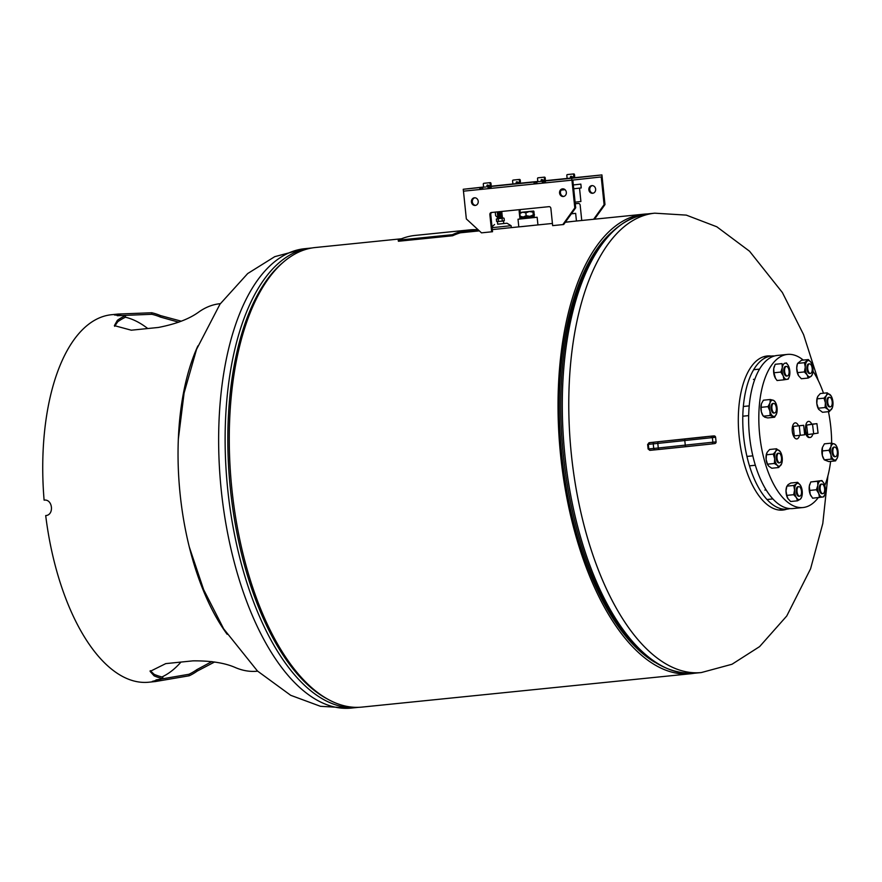 <?xml version="1.0" encoding="UTF-8"?>
<svg xmlns="http://www.w3.org/2000/svg" width="882" height="882" viewBox="0 0 882 882"><rect width="100%" height="100%" fill="white"/><g stroke="black" fill="none" stroke-linecap="round" stroke-linejoin="round"><path stroke-width="1.32" d="M401.486 238.768L315.282 247.522A230.974 107.361 84.2 0 0 314.863 247.566A230.974 107.361 84.2 0 0 231.834 488.606A230.974 107.361 84.2 0 0 361.929 707.099L690.694 673.738A230.974 107.361 84.2 0 0 691.091 673.694A230.974 107.361 84.2 0 0 694.046 673.286M647.421 213.929A230.974 107.361 84.2 0 0 644.047 214.161A230.974 107.361 84.2 0 0 643.628 214.205A230.974 107.361 84.2 0 0 560.599 455.244A230.974 107.361 84.2 0 0 690.694 673.738M565.296 222.297L572.561 221.426M521.163 226.674L533.456 225.406M494.041 229.419L506.213 228.173M784.307 509.432A77.44 35.997 -95.8 0 1 781.573 510.149M786.711 509.19A77.44 35.997 -95.8 0 1 782.918 510.05A77.44 35.997 -95.8 0 1 782.775 510.072A77.44 35.997 -95.8 0 1 739.171 436.965A77.44 35.997 -95.8 0 1 766.998 356.008A77.44 35.997 -95.8 0 1 767.131 355.986A77.44 35.997 -95.8 0 1 771.166 356.063M765.94 356.152A77.44 35.997 -95.8 0 1 768.773 356.306M497.448 221.68L497.668 224.182L506.985 223.223L511.108 225.693L492.123 227.677M497.79 224.149L506.985 223.223M492.31 229.596L511.306 227.611L511.108 225.693M565.373 222.176L576.442 221.007L575.648 213.345L571.426 213.764M571.382 213.819L575.648 213.345M510.369 227.721L518.803 226.872L518.01 219.232L534.007 217.578L520.777 218.427L520.689 217.413M518.803 226.883L537.943 224.91L537.149 217.259L520.788 218.46L534.283 217.071M518.01 219.232L537.149 217.259M499.51 212.341L497.58 212.529M499.653 212.33C502.564 212.121 502.531 212.209 499.521 212.606C496.621 212.981 496.676 213.047 499.697 212.816C502.619 212.595 502.575 212.683 499.576 213.08C496.665 213.455 496.731 213.521 499.752 213.29C502.663 213.069 502.619 213.168 499.62 213.554C496.72 213.929 496.775 214.006 499.796 213.764C502.718 213.554 502.674 213.642 499.675 214.039C496.764 214.414 496.831 214.48 499.84 214.249C502.762 214.028 502.718 214.117 499.719 214.513C496.82 214.888 496.875 214.965 499.896 214.723C502.817 214.513 502.773 214.602 499.774 214.999C496.864 215.373 496.93 215.44 499.94 215.197C502.861 214.988 502.817 215.076 499.818 215.473C496.919 215.847 496.974 215.914 499.995 215.682C502.916 215.462 502.872 215.561 499.873 215.947C496.963 216.322 497.029 216.399 500.039 216.156C502.961 215.947 502.916 216.035 499.918 216.432C497.018 216.807 497.073 216.873 500.094 216.641C503.016 216.421 502.972 216.509 499.973 216.906C497.062 217.281 497.128 217.358 500.138 217.115C503.06 216.906 503.016 216.994 500.017 217.391C497.117 217.766 497.172 217.832 500.193 217.589C503.115 217.38 503.071 217.468 500.072 217.865C497.161 218.24 497.228 218.306 500.237 218.075C503.159 217.854 503.115 217.953 500.116 218.339L503.545 218.008L499.532 218.582M498.925 212.386L500.833 212.198L499.521 212.54C496.643 212.915 496.709 212.981 499.686 212.749C502.619 212.54 502.575 212.628 499.565 213.025C496.687 213.389 496.742 213.466 499.741 213.224C502.663 213.014 502.619 213.102 499.62 213.499C496.72 213.874 496.775 213.94 499.785 213.709C502.718 213.488 502.674 213.587 499.664 213.973C496.775 214.348 496.842 214.425 499.84 214.183C502.773 213.973 502.729 214.061 499.719 214.458C496.809 214.833 496.864 214.899 499.885 214.668C502.806 214.447 502.762 214.535 499.763 214.932C496.875 215.307 496.93 215.373 499.94 215.142C502.85 214.921 502.817 215.021 499.818 215.417C496.919 215.792 496.974 215.858 499.984 215.616C502.916 215.406 502.872 215.495 499.862 215.892C496.974 216.266 497.029 216.333 500.039 216.101C502.949 215.881 502.905 215.969 499.907 216.366C497.018 216.74 497.073 216.818 500.083 216.575C503.005 216.366 502.972 216.454 499.962 216.851C497.051 217.226 497.106 217.292 500.138 217.06C503.049 216.84 503.016 216.928 500.006 217.325C497.073 217.7 497.128 217.777 500.182 217.534C503.082 217.314 503.038 217.413 500.061 217.81C497.15 218.185 497.216 218.251 500.237 218.008C503.148 217.799 503.104 217.887 500.105 218.284L498.121 218.571M502.134 216.035L497.988 216.542M502.078 215.561L497.944 216.068M501.979 214.602L497.856 215.208M502.42 217.49L498.132 218.328L497.889 217.766M502.376 217.016L497.812 217.733L495.64 215.693L495.265 212.121M502.277 216.057L498.065 217.248M502.222 215.583L498.01 216.774M501.858 214.899L497.911 215.814M501.792 214.304L497.867 215.34M497.79 214.976L501.803 213.962L497.801 214.723M501.66 212.992L497.713 213.907M501.593 212.397L497.668 213.422M503.457 221.051L496.61 221.459L496.357 219.045L503.148 218.041M496.357 219.045L497.239 218.659M498.429 221.283L498.187 218.868M502.299 220.886L502.045 218.471M504.339 220.665L504.085 218.251M497.547 221.68L504.284 220.709M501.88 212.231L497.646 213.19M501.924 212.716L497.702 213.775M501.704 213.466L497.735 214.028M501.858 214.932L497.878 215.462M502.178 215.109L497.613 215.814M502.034 216.233L498.032 216.906M502.321 216.542L498.054 217.181M502.101 217.292L498.11 217.656M502.023 213.598L497.459 214.315M502.078 216.707L497.801 217.667M502.145 217.777L498.143 218.438M573.322 184.944L580.852 184.118L573.322 184.933M561.195 190.082L565.02 189.685M573.719 188.77L581.238 187.943L580.852 184.118M575.108 202.165L580.907 201.515L579.529 188.153M529.299 211.482L523.081 212.132L529.299 211.482M534.238 215.925L520.589 217.336L534.238 215.969M520.788 218.46L521.56 217.777L533.378 216.52L534.283 217.027M530.358 216.277L533.853 215.892M523.533 216.972L529.288 216.388M525.033 211.9L520.358 212.408L519.884 213.51L522.761 212.176L525.859 212.904L529.321 211.504L532.993 212.154L533.467 211.063L534.437 214.789L533.963 215.881L533.279 214.932L529.817 216.333L526.146 215.671L523.269 217.005L520.171 216.277L520.854 217.226L522.806 217.049M533.963 215.881L520.678 217.27M519.884 213.51L520.171 216.277M525.859 212.904L526.146 215.671M533.654 211.041L530.6 211.338M532.993 212.154L533.279 214.932M529.762 211.46L533.423 211.063L534.15 212.011M811.793 424.176A8.081 3.76 84.2 0 0 808.529 421.387A8.081 3.76 84.2 0 0 805.641 430.14A8.081 3.76 84.2 0 0 810.161 437.461A8.081 3.76 84.2 0 0 812.796 434.065M810.955 424.264L806.589 425.113L807.736 434.583L818.066 433.128L816.919 423.658L810.955 424.264M816.919 423.658L806.589 425.113M812.554 424.507L813.7 433.977M798.541 425.819A8.081 3.76 84.2 0 0 795.189 422.853A8.081 3.76 84.2 0 0 792.279 431.287A8.081 3.76 84.2 0 0 796.821 438.927A8.081 3.76 84.2 0 0 796.843 438.927A8.081 3.76 84.2 0 0 799.5 435.355M793.315 426.392L794.296 435.884L800.261 435.278L804.671 434.793L803.689 425.3L793.315 426.392L803.689 425.3M799.279 425.786L800.261 435.278M774.385 355.997A76.954 35.776 84.2 0 0 771.419 356.041A76.954 35.776 84.2 0 0 771.276 356.052A76.954 35.776 84.2 0 0 743.614 436.358A76.954 35.776 84.2 0 0 786.964 509.157A76.954 35.776 84.2 0 0 787.097 509.146A76.954 35.776 84.2 0 0 789.875 508.605M804.836 429.909A8.081 3.76 84.2 0 0 809.323 437.549M831.66 443.227A76.954 35.776 84.2 0 0 830.789 427.053A76.954 35.776 84.2 0 0 828.463 411.685M823.49 393.218A76.954 35.776 84.2 0 0 812.972 371.201M803.259 360.088A76.954 35.776 84.2 0 0 787.461 354.41A76.954 35.776 84.2 0 0 759.678 434.881A76.954 35.776 84.2 0 0 802.995 507.536A76.954 35.776 84.2 0 0 818.253 497.624M787.461 354.41L777.296 355.446A76.954 35.776 84.2 0 0 749.502 435.917A76.954 35.776 84.2 0 0 792.83 508.561L802.995 507.536M824.769 485.574A76.954 35.776 84.2 0 0 830.612 461.385M785.653 366.725A4.807 2.238 84.2 0 0 784.715 372.182A4.807 2.238 84.2 0 0 787.317 375.964A4.807 2.238 84.2 0 0 788.012 375.633A4.807 2.238 84.2 0 0 788.949 370.175A4.807 2.238 84.2 0 0 786.347 366.394A4.807 2.238 84.2 0 0 785.653 366.725M775.487 378.367A8.17 3.804 -95.8 0 1 775.443 378.279L777.064 380.528L783.933 379.822L783.227 375.864L780.824 372.072L782.29 367.75L782.058 363.593L775.19 364.288L773.735 368.61L773.966 372.766L780.824 372.072M775.554 378.466L773.966 372.766M775.19 364.288L782.058 363.593M786.391 362.877L787.968 365.027M789.158 377.022L788.265 379.106L783.933 379.822M785.454 366.482A4.807 2.238 84.2 0 0 784.021 368.268A4.807 2.238 84.2 0 0 784.66 374.596A4.807 2.238 84.2 0 0 786.557 376.041M788.784 366.669A8.17 3.804 84.2 0 0 788.012 365.115A8.17 3.804 84.2 0 0 785.068 363.152A8.17 3.804 84.2 0 0 782.29 367.75A8.17 3.804 84.2 0 0 783.227 375.864A8.17 3.804 84.2 0 0 786.942 379.381A8.17 3.804 84.2 0 0 789.214 376.879A8.17 3.804 84.2 0 0 789.721 374.784A8.17 3.804 84.2 0 0 788.784 366.669M774.297 366.383A8.17 3.804 84.2 0 0 774.242 366.515A8.17 3.804 84.2 0 0 773.735 368.61A8.17 3.804 -95.8 0 0 774.672 376.735A8.17 3.804 -95.8 0 0 775.443 378.279M211.9 661.566L196.829 669.659A183.147 85.135 -95.8 0 1 188.957 674.267L189.233 675.766L155.375 681.543L152.321 681.4L162.839 678.666A184.691 85.852 -95.8 0 1 154.13 675.855L150.105 671.389L165.761 663.617L192.871 660.861C210.765 660.684 224.965 662.933 235.472 667.608A184.691 85.852 84.2 0 0 257.268 671.202L257.621 671.169M214.602 661.985L197.16 671.125A184.691 85.852 -95.8 0 1 189.233 675.766M188.957 674.267L155.993 679.934M150.238 670.662L154.163 674.355A183.147 85.135 -95.8 0 0 162.784 677.144L162.839 678.666M220.324 303.673L219.971 303.717A184.691 85.852 84.2 0 0 198.737 312.052C189.41 318.887 175.97 324.025 158.418 327.454L131.308 330.199L114.384 325.634L117.394 320.309A184.691 85.852 -95.8 0 1 125.321 315.668L114.451 314.984L118.089 314.058L151.715 312.757A184.691 85.852 -95.8 0 1 160.414 315.569L181.295 321.191M114.649 326.318L117.725 321.765A183.147 85.135 -95.8 0 1 125.586 317.167L125.321 315.668M117.229 315.701L151.759 314.29L151.715 312.757M151.759 314.29A183.147 85.135 -95.8 0 1 160.392 317.068L178.759 322.206M227.17 634.323A184.691 85.852 -95.8 0 1 197.899 345.898M125.465 317.222A183.147 85.135 -95.8 0 1 147.746 328.534M44.949 500.105L44.1 500.127A184.691 85.852 -95.8 0 1 111.518 314.72L118.089 314.058M155.375 681.543L148.804 682.216A184.691 85.852 -95.8 0 1 45.699 515.573C54.408 515.154 52.722 498.793 44.1 500.127L44.585 500.105M180.953 662.073A183.147 85.135 -95.8 0 1 161.968 676.957M773.227 403.537A4.807 2.238 84.2 0 0 771.331 405.158A4.807 2.238 84.2 0 0 771.298 405.279A4.807 2.238 84.2 0 0 771.937 411.607A4.807 2.238 84.2 0 0 774.176 412.941M762.919 415.598A8.17 3.804 -95.8 0 1 762.721 415.29L764.672 417.142L767.748 417.925L774.605 417.23L770.14 415.499L769.909 410.979L767.979 406.635L761.111 407.33L761.353 411.85L763.283 416.194L770.14 415.499M761.111 407.33L761.42 403.846A8.17 3.804 -95.8 0 1 761.53 403.526L763.415 400.196L770.273 399.502L769.975 402.975L767.979 406.635M770.273 399.502L773.36 400.274L775.102 401.817M776.601 413.57A8.17 3.804 84.2 0 0 776.667 405.577A8.17 3.804 84.2 0 0 775.3 402.126A8.17 3.804 84.2 0 0 773.36 400.274A8.17 3.804 84.2 0 0 769.975 402.975A8.17 3.804 84.2 0 0 769.909 410.979A8.17 3.804 84.2 0 0 773.227 416.282A8.17 3.804 84.2 0 0 776.491 413.901A8.17 3.804 84.2 0 0 776.601 413.57L774.605 417.23M761.42 403.846A8.17 3.804 84.2 0 0 761.353 411.85A8.17 3.804 -95.8 0 0 762.721 415.29M778.365 453.326A4.807 2.238 84.2 0 0 776.447 455.079A4.807 2.238 84.2 0 0 776.226 458.442A4.807 2.238 84.2 0 0 777.086 461.407A4.807 2.238 84.2 0 0 779.324 462.73M781.606 463.767L778.674 467.526L777.373 465.42L774.374 463.469L767.516 464.164L768.817 466.28L771.805 468.232L778.674 467.526M767.516 464.164L766.127 459.566L766.436 454.792L773.293 454.098L774.683 458.695L774.374 463.469M773.293 454.098L775.741 451.363L776.502 448.784L780.372 451.805M766.436 454.792L767.197 452.223L769.644 449.489L776.502 448.784M767.946 465.211A8.17 3.804 84.2 0 1 767.869 465.09A8.17 3.804 84.2 0 1 766.127 459.566A8.17 3.804 -95.8 0 1 766.678 453.326L767.197 452.223M775.741 451.363A8.17 3.804 84.2 0 0 774.683 458.695A8.17 3.804 84.2 0 0 777.373 465.42A8.17 3.804 84.2 0 0 781.121 464.792A8.17 3.804 84.2 0 0 781.639 463.689A8.17 3.804 84.2 0 0 782.191 457.449A8.17 3.804 84.2 0 0 780.449 451.926A8.17 3.804 84.2 0 0 779.501 450.735A8.17 3.804 84.2 0 0 775.741 451.363M798.364 486.743A4.807 2.238 84.2 0 0 796.446 488.485A4.807 2.238 84.2 0 0 797.085 494.824A4.807 2.238 84.2 0 0 797.262 495.122A4.807 2.238 84.2 0 0 799.324 496.147M801.639 497.106A8.17 3.804 84.2 0 1 800.305 499.168L797.504 500.811L790.647 501.505L787.88 498.539A8.17 3.804 -95.8 0 1 787.869 498.506L786.821 495.386L793.679 494.692L796.435 497.668A8.17 3.804 84.2 0 0 800.305 499.168L801.639 497.106A8.17 3.804 84.2 0 0 802.3 492.983A8.17 3.804 84.2 0 0 800.437 485.332L800.437 485.332A8.17 3.804 84.2 0 0 800.426 485.309A8.17 3.804 84.2 0 0 796.556 483.81L797.659 482.333L800.437 485.332M793.679 494.692L794.561 489.995A8.17 3.804 84.2 0 0 796.435 497.668L797.504 500.811M794.561 489.995L793.756 485.453L796.556 483.81A8.17 3.804 84.2 0 0 794.561 489.995M786.821 495.386L786.005 490.855L786.898 486.147L793.756 485.453M787.869 498.506L787.869 498.506A8.17 3.804 -95.8 0 1 786.005 490.855A8.17 3.804 -95.8 0 1 786.667 486.732L788.001 484.681L790.801 483.027L797.659 482.333M821.01 484.163A4.807 2.238 84.2 0 0 819.576 485.949A4.807 2.238 84.2 0 0 820.216 492.277A4.807 2.238 84.2 0 0 822.112 493.722M819.488 497.503L818.783 493.545A8.17 3.804 84.2 0 0 822.498 497.051L812.631 498.198L810.227 494.405L809.29 486.291L810.756 481.969L821.947 480.547L823.523 482.708M824.714 494.692L823.821 496.787L822.498 497.051A8.17 3.804 84.2 0 0 824.769 494.559A8.17 3.804 84.2 0 0 825.276 492.454A8.17 3.804 84.2 0 0 824.339 484.339A8.17 3.804 84.2 0 0 823.579 482.796A8.17 3.804 84.2 0 0 820.624 480.822L821.947 480.547M818.783 493.545L816.379 489.753L817.846 485.42L817.614 481.274L820.624 480.822A8.17 3.804 84.2 0 0 817.846 485.42A8.17 3.804 84.2 0 0 818.783 493.545M809.522 490.447L816.379 489.753M810.756 481.969L817.614 481.274M811.054 496.037A8.17 3.804 -95.8 0 1 810.999 495.96A8.17 3.804 -95.8 0 1 810.227 494.405A8.17 3.804 -95.8 0 1 809.29 486.291A8.17 3.804 -95.8 0 1 809.808 484.185A8.17 3.804 -95.8 0 1 809.852 484.053M834.218 447.185A4.807 2.238 84.2 0 0 832.332 448.806A4.807 2.238 84.2 0 0 832.288 448.927A4.807 2.238 84.2 0 0 832.939 455.266A4.807 2.238 84.2 0 0 835.166 456.589M835.596 460.878L834.218 459.93A8.17 3.804 84.2 0 0 837.481 457.549A8.17 3.804 84.2 0 0 837.602 457.229L835.596 460.878L828.738 461.573L824.273 459.842L822.344 455.498L822.41 447.494L824.405 443.844L831.263 443.15L834.35 443.922L836.092 445.476M837.602 457.229A8.17 3.804 84.2 0 0 837.668 449.225A8.17 3.804 84.2 0 0 836.29 445.774A8.17 3.804 84.2 0 0 834.35 443.922A8.17 3.804 84.2 0 0 830.965 446.634A8.17 3.804 84.2 0 0 830.899 454.627A8.17 3.804 84.2 0 0 834.218 459.93L831.131 459.147L830.899 454.627L828.97 450.283L830.965 446.634L831.263 443.15M823.92 459.246A8.17 3.804 -95.8 0 1 823.711 458.949L824.273 459.842L831.131 459.147M822.112 450.978L828.97 450.283M822.41 447.494L822.52 447.163A8.17 3.804 -95.8 0 0 822.41 447.494A8.17 3.804 -95.8 0 0 822.344 455.498A8.17 3.804 -95.8 0 0 823.711 458.949M829.069 397.385A4.807 2.238 84.2 0 0 827.151 399.138A4.807 2.238 84.2 0 0 826.93 402.501A4.807 2.238 84.2 0 0 827.79 405.466A4.807 2.238 84.2 0 0 830.028 406.789M832.31 407.826L829.367 411.585L822.509 412.28L818.694 409.358L816.831 403.625L817.129 398.851L823.997 398.157L826.445 395.412L827.206 392.843L831.076 395.864M817.129 398.851L817.89 396.283L820.348 393.537L827.206 392.843M818.639 409.27A8.17 3.804 -95.8 0 1 818.573 409.149A8.17 3.804 -95.8 0 1 816.831 403.625A8.17 3.804 -95.8 0 1 817.371 397.374L817.89 396.283M829.367 411.585L828.066 409.469L825.078 407.528L825.387 402.754L823.997 398.157M818.22 408.223L825.078 407.528M831.825 408.84A8.17 3.804 84.2 0 0 832.343 407.749A8.17 3.804 84.2 0 0 832.884 401.508A8.17 3.804 84.2 0 0 831.142 395.985A8.17 3.804 84.2 0 0 830.205 394.783A8.17 3.804 84.2 0 0 826.445 395.412A8.17 3.804 84.2 0 0 825.387 402.754A8.17 3.804 84.2 0 0 828.066 409.469A8.17 3.804 84.2 0 0 831.825 408.84M809.07 363.968A4.807 2.238 84.2 0 0 807.151 365.721A4.807 2.238 84.2 0 0 807.791 372.05A4.807 2.238 84.2 0 0 807.967 372.358A4.807 2.238 84.2 0 0 810.029 373.373M808.21 378.047L807.151 374.894A8.17 3.804 84.2 0 0 811.021 376.393A8.17 3.804 84.2 0 0 812.344 374.343L811.021 376.393L808.21 378.047L801.352 378.742L798.596 375.765L797.526 372.623L804.384 371.928L805.266 367.221L804.461 362.689L808.364 359.569L801.506 360.264L797.604 363.384L804.461 362.689M798.574 375.732L798.574 375.732A8.17 3.804 -95.8 0 0 798.596 375.765L798.574 375.732A8.17 3.804 -95.8 0 1 796.722 368.092L797.383 363.968A8.17 3.804 -95.8 0 0 796.722 368.092L797.526 372.623M812.344 374.343A8.17 3.804 84.2 0 0 813.006 370.22A8.17 3.804 84.2 0 0 811.153 362.568L808.364 359.569M811.153 362.568L811.153 362.568A8.17 3.804 84.2 0 0 811.131 362.535A8.17 3.804 84.2 0 0 807.262 361.036A8.17 3.804 84.2 0 0 805.266 367.221A8.17 3.804 84.2 0 0 807.151 374.894L804.384 371.928M771.904 406.282A4.807 2.238 84.2 0 0 774.594 412.974A4.807 2.238 84.2 0 0 776.325 410.097A4.807 2.238 84.2 0 0 773.624 403.405A4.807 2.238 84.2 0 0 771.904 406.282M777.318 459.754A4.807 2.238 84.2 0 0 779.743 462.774A4.807 2.238 84.2 0 0 781.209 456.226A4.807 2.238 84.2 0 0 778.773 453.205A4.807 2.238 84.2 0 0 777.318 459.754M798.717 495.794A4.807 2.238 84.2 0 0 799.742 496.191A4.807 2.238 84.2 0 0 801.529 492.266A4.807 2.238 84.2 0 0 799.798 487.007A4.807 2.238 84.2 0 0 798.772 486.621A4.807 2.238 84.2 0 0 796.975 490.535A4.807 2.238 84.2 0 0 798.717 495.794M823.567 493.314A4.807 2.238 84.2 0 0 824.505 487.845A4.807 2.238 84.2 0 0 821.903 484.075A4.807 2.238 84.2 0 0 821.208 484.405A4.807 2.238 84.2 0 0 820.271 489.863A4.807 2.238 84.2 0 0 822.873 493.644A4.807 2.238 84.2 0 0 823.567 493.314M837.316 453.745A4.807 2.238 84.2 0 0 834.626 447.064A4.807 2.238 84.2 0 0 832.895 449.941A4.807 2.238 84.2 0 0 835.596 456.633A4.807 2.238 84.2 0 0 837.316 453.745M831.913 400.285A4.807 2.238 84.2 0 0 829.477 397.264A4.807 2.238 84.2 0 0 828.011 403.802A4.807 2.238 84.2 0 0 830.447 406.834A4.807 2.238 84.2 0 0 831.913 400.285M810.514 364.244A4.807 2.238 84.2 0 0 809.478 363.847A4.807 2.238 84.2 0 0 807.692 367.772A4.807 2.238 84.2 0 0 809.422 373.031A4.807 2.238 84.2 0 0 810.448 373.417A4.807 2.238 84.2 0 0 812.245 369.492A4.807 2.238 84.2 0 0 810.514 364.244M512.905 183.974L512.596 180.909A0.772 0.684 83.7 0 1 513.192 180.071L518.616 179.52A0.772 0.684 83.7 0 1 519.366 180.215L519.52 181.714A0.772 0.684 83.7 0 1 518.616 182.497L517.106 181.846A0.772 0.684 -96.3 0 0 516.191 182.629L516.301 183.621M567.137 178.462L566.817 175.408A0.772 0.684 83.7 0 1 567.413 174.57L572.848 174.019A0.772 0.684 83.7 0 1 573.598 174.713L573.752 176.213A0.772 0.684 83.7 0 1 572.848 176.995L571.327 176.345A0.772 0.684 -96.3 0 0 570.422 177.128L570.533 178.12M593.112 193.191A3.848 3.407 83.7 0 1 592.274 185.617M595.637 189.112A3.848 3.407 83.7 0 1 588.856 189.795A3.848 3.407 83.7 0 1 595.637 189.112M513.192 180.071L514.074 179.972A0.772 0.684 83.7 0 1 514.085 179.972L519.498 179.421A0.772 0.684 83.7 0 1 520.259 180.126L520.413 181.615A0.772 0.684 83.7 0 1 519.818 182.453L518.936 182.541M517.271 181.912A0.772 0.684 -96.3 0 0 517.084 182.53L517.525 183.489L487.867 186.554M568.306 174.471L567.413 174.57A0.772 0.684 83.7 0 1 567.424 174.57L568.306 174.471A0.772 0.684 83.7 0 1 568.306 174.471L573.73 173.919A0.772 0.684 83.7 0 1 574.491 174.614L574.645 176.113A0.772 0.684 83.7 0 1 574.05 176.94L573.157 177.039M571.503 176.411A0.772 0.684 -96.3 0 0 571.316 177.028L571.757 177.988L542.088 180.997M594.512 219.188L604.986 204.591L601.921 174.923L571.415 178.01M520.733 209.53A1.918 1.698 -96.3 0 0 520.049 211.272L520.171 212.441M604.986 204.591L604.093 204.69L601.226 176.94L602.119 176.841L571.889 180.171L571.701 178.252L601.921 174.923M519.851 209.618A1.918 1.698 -96.3 0 0 519.167 211.371L519.95 219.012M581.756 220.478L580.169 205.186A1.918 1.698 -96.3 0 0 578.283 203.444L575.262 203.742M604.093 204.69L593.63 219.276M485.684 186.984L482.211 187.348L485.684 186.984M544.227 181.042L545.263 180.942L545.462 182.85L544.426 182.96L544.227 181.042L536.432 181.846L542.221 181.24L542.011 180.248A0.772 0.684 -96.3 0 1 542.198 179.641M529.266 182.387L512.453 184.162L529.266 182.387M571.161 178.109L545.153 180.854L571.161 178.109M491.23 188.351L490.194 188.461L489.995 186.554L491.031 186.444L491.23 188.351L535.22 183.886L535.021 181.968L537.844 181.681L537.524 178.627A0.772 0.684 83.7 0 1 538.119 177.789L543.544 177.238A0.772 0.684 83.7 0 1 544.304 177.944L544.459 179.432A0.772 0.684 83.7 0 1 543.555 180.215L542.033 179.564A0.772 0.684 -96.3 0 0 541.724 179.52L541.724 179.52A0.772 0.684 -96.3 0 0 541.129 180.347L541.228 181.35M535.22 183.886L536.719 183.754L536.521 181.835M483.59 187.017L463.237 189.266L463.436 191.174L480.988 189.387L480.789 187.469L483.612 187.182L483.292 184.129A0.772 0.684 83.7 0 1 483.887 183.302L489.312 182.75A0.772 0.684 83.7 0 1 490.072 183.445L490.227 184.933A0.772 0.684 83.7 0 1 489.323 185.727L487.801 185.066A0.772 0.684 -96.3 0 0 487.492 185.022L487.492 185.022A0.772 0.684 -96.3 0 0 486.897 185.859L486.996 186.852M487.967 185.143A0.772 0.684 -96.3 0 0 487.79 185.76L487.889 186.752L489.995 186.554M480.988 189.387L482.487 189.255L482.289 187.337M491.031 186.444L535.021 181.968M545.263 180.942L571.701 178.252M537.811 181.438L517.183 183.511M463.237 189.266L480.789 187.469M490.194 188.461L480.888 189.398M545.462 182.85L571.889 180.171M544.426 182.96L534.227 183.985M534.183 183.996L533.985 182.078M482.211 187.348L482.399 189.266L479.995 189.498L479.764 187.579M469.467 229.904L415.246 235.406A232.936 108.277 -95.8 0 0 398.212 240.18L452.444 234.678A232.936 108.277 -95.8 0 1 469.467 229.904A232.936 108.277 -95.8 0 1 478.132 229.772M398.212 240.18L398.41 241.26L452.631 235.759A231.823 107.758 -95.8 0 1 469.577 231.007A231.823 107.758 -95.8 0 1 478.86 230.919M452.444 234.678L452.631 235.759M563.807 196.421A3.848 3.407 83.7 0 1 562.981 188.836M566.343 192.331A3.848 3.407 83.7 0 1 559.563 193.026A3.848 3.407 83.7 0 1 566.343 192.331M475.685 205.363A3.848 3.407 83.7 0 1 474.858 197.777M478.22 201.272A3.848 3.407 83.7 0 1 471.44 201.967A3.848 3.407 83.7 0 1 478.22 201.272M536.432 181.846L536.631 183.754L535.109 183.897M492.101 212.441A1.918 1.698 -96.3 0 0 490.756 214.502L492.531 231.723L481.484 232.848L466.335 218.923L463.469 191.174M484.78 183.202L483.887 183.302A0.772 0.684 83.7 0 1 483.898 183.302L484.78 183.202A0.772 0.684 83.7 0 1 484.78 183.202L490.205 182.651A0.772 0.684 83.7 0 1 490.965 183.346L491.12 184.834A0.772 0.684 83.7 0 1 490.524 185.672L489.631 185.771M539.001 177.701L538.119 177.789L539.001 177.701A0.772 0.684 83.7 0 1 539.012 177.701L544.437 177.15A0.772 0.684 83.7 0 1 545.186 177.844L545.341 179.333A0.772 0.684 83.7 0 1 544.756 180.171L543.863 180.27M562.826 224.601L563.708 224.502L575.692 207.81L572.815 180.06L571.933 180.16L574.799 207.909L562.826 224.601L552.65 225.627L550.875 208.406A1.918 1.698 -96.3 0 0 548.979 206.664L491.362 212.507A1.918 1.698 -96.3 0 0 491.351 212.518A1.918 1.698 -96.3 0 0 489.863 214.602L491.649 231.823M575.692 207.81L574.799 207.909M818.242 380.473L803.568 334.598L782.367 292.526L749.546 251.227L716.812 226.784L686.306 215.12L654.742 213.179A230.864 107.317 84.2 0 0 571.382 454.605A230.864 107.317 84.2 0 0 701.366 672.547L731.994 664.256L759.623 646.594L786.755 615.978L810.58 568.791L822.796 523.5L827.911 475.817M694.884 673.198C660.155 674.873 629.307 649.604 602.318 597.423A229.596 106.722 84.2 0 1 563.378 455.41A229.596 106.722 84.2 0 1 572.815 306.671C588.757 250.124 613.905 219.177 648.259 213.841A230.864 107.317 84.2 0 0 564.899 455.255A230.864 107.317 84.2 0 0 694.884 673.198L701.366 672.547M611.149 232.683A228.339 106.138 84.2 0 0 561.867 455.564A228.339 106.138 84.2 0 0 654.742 662.206M358.555 707.331L351.234 708.081A230.864 107.317 -95.8 0 1 221.25 490.138A230.864 107.317 -95.8 0 1 304.61 248.713L274.743 256.662L247.688 273.552L220.004 304.136L196.543 349.36L184.095 393.008L178.34 439.093M357.717 707.419A230.864 107.317 -95.8 0 1 227.732 489.477A230.864 107.317 -95.8 0 1 311.092 248.051L304.61 248.713M327.619 699.117A229.596 106.722 -95.8 0 1 230.411 489.201A229.596 106.722 -95.8 0 1 283.276 262.241M533.489 211.063L522.761 212.176M523.136 212.143L528.88 211.548M655.128 449.842L650.21 450.327A1.543 1.257 84.4 0 1 648.799 448.927L653.727 448.442L653.253 443.855L647.631 444.407L648.105 448.993L648.799 448.927L648.325 444.341A1.543 1.257 -95.6 0 1 649.428 442.676L713.924 435.906L649.428 442.676M711.598 443.977L714.707 443.558A1.543 1.532 -97.6 0 0 714.751 443.558L711.553 443.977A1.543 1.532 -97.6 0 1 711.509 443.988L655.139 449.842A1.543 1.257 84.4 0 1 653.727 448.442L658.281 447.99L657.807 443.392L653.253 443.855A1.543 1.257 84.4 0 1 654.345 442.191M650.078 450.338L658.777 449.478L658.281 447.99L716.074 441.871L715.6 437.274L657.807 443.392L657.983 441.827M716.129 441.86L714.751 443.558A1.543 1.532 -97.6 0 0 716.074 441.871L715.6 437.274A1.543 1.532 82.4 0 0 713.924 435.906M684.641 439.093L685.435 446.744L711.553 443.977A1.543 1.532 -97.6 0 0 712.865 442.301L712.391 437.704A1.543 1.532 82.4 0 0 710.716 436.325M666.053 440.923L705.655 436.833L666.053 440.923A1.543 0.882 84 0 1 666.219 440.934M705.931 436.822L680.628 439.479A1.543 0.816 84.2 0 0 680.628 439.479L666.318 440.923A1.543 1.257 -95.6 0 1 666.318 440.923L664.995 441.055A1.543 1.257 -95.6 0 1 665.006 441.055M715.655 437.274L712.854 435.995L707.926 436.48A1.543 1.257 84.4 0 0 707.915 436.48L704.707 436.81A1.543 0.882 84 0 1 704.718 436.81L649.968 442.61A1.543 0.882 84 0 1 649.979 442.61L647.631 444.407M196.829 669.659L197.16 671.125M154.163 674.355L154.13 675.855M117.725 321.765L117.394 320.309M160.392 317.068L160.414 315.569M520.049 211.272L519.167 211.371M570.422 177.128L571.316 177.028M573.752 176.213L574.645 176.113M573.598 174.713L574.491 174.614M572.848 174.019L573.73 173.919M516.191 182.629L517.084 182.53M519.52 181.714L520.413 181.615M519.366 180.215L520.259 180.126M518.616 179.52L519.498 179.421M543.499 183.059L543.301 181.152M542.463 183.169L542.265 181.251M537.039 183.721L536.84 181.802M489.267 188.561L489.069 186.653M488.242 188.671L488.044 186.764M482.818 189.222L482.619 187.304M490.756 214.502L489.863 214.602M541.129 180.347L542.011 180.248M544.459 179.432L545.341 179.333M544.304 177.944L545.186 177.844M543.544 177.238L544.437 177.15M486.897 185.859L487.79 185.76M490.227 184.933L491.12 184.834M490.072 183.445L490.965 183.346M489.312 182.75L490.205 182.651M460.47 232.782L479.334 230.875M537.061 225.009L552.43 223.455M575.615 221.106L644.047 214.161M648.259 213.841L654.742 213.179M311.93 247.974L311.092 248.051M189.288 546.95L203.632 589.628L223.675 628.855L257.445 671.004L290.696 695.303L320.497 706.317L351.234 708.081M494.548 224.513L492.035 226.828M503.743 223.565L503.556 221.051M530.865 211.305L524.702 211.945M771.419 356.041L763.195 356.868M786.964 509.157L778.74 509.994M787.317 375.964L786.49 376.052M754.816 379.26L753.426 379.403M786.347 366.394L785.52 366.482M759.534 369.117L753.669 369.712M664.995 441.055L664.278 441.121M650.21 450.327L648.105 448.993M685.435 446.744L658.777 449.478M775.3 402.126L774.771 401.288M836.29 445.774L835.772 444.936M774.594 412.974L773.779 413.063M748.675 415.609L742.809 416.205M773.624 403.405L772.797 403.493M749.226 405.885L743.35 406.481M779.743 462.774L778.916 462.863M755.345 465.255L749.468 465.85M778.773 453.205L777.946 453.293M752.82 455.84L746.944 456.435M799.742 496.191L798.916 496.268M772.864 498.914L766.987 499.51M798.772 486.621L797.945 486.699M766.138 489.929L764.881 490.061M821.903 484.075L821.076 484.152M822.873 493.644L822.046 493.722M834.626 447.064L833.799 447.141M835.596 456.633L834.769 456.711M829.477 397.264L828.65 397.341M830.447 406.834L829.62 406.911M809.478 363.847L808.651 363.935M810.448 373.417L809.621 373.505M513.181 180.071L514.074 179.972"/></g></svg>
